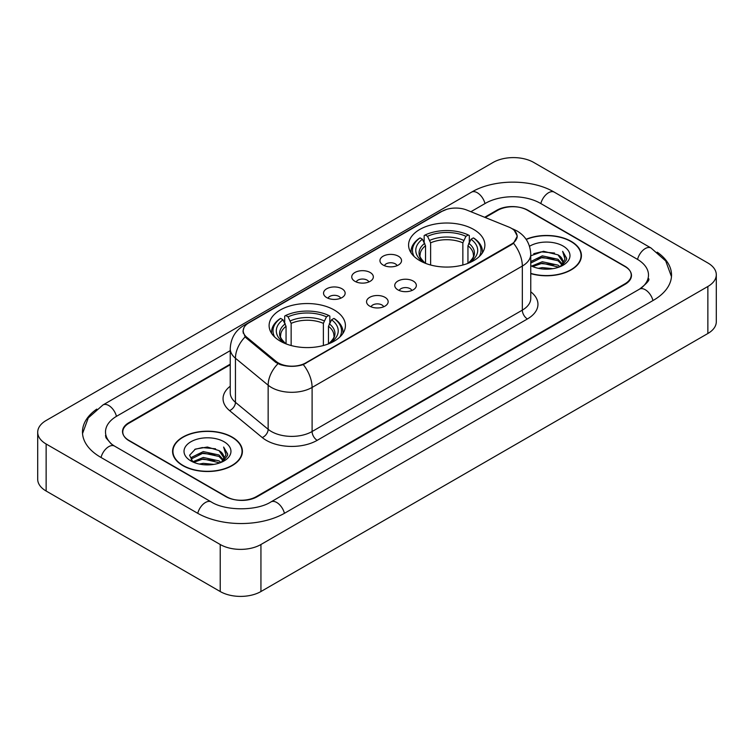 <?xml version="1.0" encoding="UTF-8"?>
<svg xmlns="http://www.w3.org/2000/svg" width="754" height="754" viewBox="0 0 754 754"><rect width="100%" height="100%" fill="white"/><g stroke="black" fill="none" stroke-linecap="round" stroke-linejoin="round"><path stroke-width="1.13" d="M334.239 309.998A38.152 22.026 0 0 0 292.665 305.219A38.152 22.026 0 0 0 269.112 325.568A38.152 22.026 0 0 0 280.281 341.147A38.152 22.026 0 0 0 321.864 345.916A38.152 22.026 0 0 0 345.417 325.568A38.152 22.026 0 0 0 334.239 309.998M473.719 229.47A38.152 22.026 0 0 0 432.136 224.692A38.152 22.026 0 0 0 408.583 245.041A38.152 22.026 0 0 0 419.761 260.62A38.152 22.026 0 0 0 461.335 265.399A38.152 22.026 0 0 0 484.888 245.041A38.152 22.026 0 0 0 473.719 229.47M383.107 265.031A10.801 6.23 180 0 1 380.968 263.269A10.801 6.23 180 0 1 384.54 255.521A10.801 6.23 180 0 1 398.376 256.209A10.801 6.23 180 0 1 400.525 263.269A10.801 6.23 180 0 1 383.107 265.031M397.066 265.672A6.475 3.742 0 0 0 395.322 263.853A6.475 3.742 0 0 0 388.941 262.91A6.475 3.742 0 0 0 384.427 265.672M354.908 281.308A10.801 6.23 180 0 1 352.768 279.546A10.801 6.23 180 0 1 356.34 271.798A10.801 6.23 180 0 1 370.176 272.496A10.801 6.23 180 0 1 372.325 279.546A10.801 6.23 180 0 1 354.908 281.308M368.866 281.958A6.475 3.742 0 0 0 367.123 280.139A6.475 3.742 0 0 0 360.742 279.187A6.475 3.742 0 0 0 356.227 281.958M326.708 297.594A10.801 6.23 180 0 1 324.569 295.832A10.801 6.23 180 0 1 328.141 288.075A10.801 6.23 180 0 1 341.977 288.773A10.801 6.23 180 0 1 344.126 295.832A10.801 6.23 180 0 1 326.708 297.594M340.667 298.235A6.475 3.742 0 0 0 338.923 296.416A6.475 3.742 0 0 0 332.542 295.464A6.475 3.742 0 0 0 328.028 298.235M397.923 289.866A10.801 6.23 180 0 1 395.775 288.103A10.801 6.23 180 0 1 399.356 280.347A10.801 6.23 180 0 1 413.192 281.044A10.801 6.23 180 0 1 415.331 288.103A10.801 6.23 180 0 1 397.923 289.866M411.873 290.507A6.475 3.742 0 0 0 410.138 288.688A6.475 3.742 0 0 0 403.758 287.736A6.475 3.742 0 0 0 399.234 290.507M369.724 306.143A10.801 6.23 180 0 1 367.575 304.38A10.801 6.23 180 0 1 371.156 296.633A10.801 6.23 180 0 1 384.992 297.33A10.801 6.23 180 0 1 387.132 304.38A10.801 6.23 180 0 1 369.724 306.143M383.673 306.793A6.475 3.742 0 0 0 381.939 304.965A6.475 3.742 0 0 0 375.558 304.022A6.475 3.742 0 0 0 371.034 306.793M508.79 227.039A19.434 11.225 180 0 1 511.382 228.292A19.434 11.225 180 0 1 517.074 236.228A19.434 11.225 180 0 1 511.382 244.164L305.738 362.891A19.434 11.225 180 0 1 276.068 361.392L246.718 337.198A19.434 11.225 180 0 1 243.212 330.761A19.434 11.225 180 0 1 248.905 322.825L441.976 211.346A19.434 11.225 180 0 1 466.877 210.093L508.79 227.039M230.243 364.748L129.104 423.135A21.593 12.469 0 0 0 122.779 431.957A21.593 12.469 0 0 0 129.104 440.77L225.823 496.613A21.593 12.469 0 0 0 256.36 496.613L624.896 283.843A21.593 12.469 0 0 0 631.221 275.022A21.593 12.469 0 0 0 624.896 266.209L528.177 210.366A21.593 12.469 0 0 0 497.64 210.366L485.246 217.52M641.315 288.019A38.869 22.441 0 0 0 648.497 275.022A38.869 22.441 0 0 0 637.111 259.15L540.401 203.316A38.869 22.441 0 0 0 485.425 203.316L470.882 211.714M230.243 350.638L116.889 416.085A38.869 22.441 0 0 0 105.503 431.957A38.869 22.441 0 0 0 112.685 444.954M220.225 544.511A28.793 16.626 0 0 0 260.941 544.511L707.865 286.482A28.793 16.626 0 0 0 716.3 274.729A28.793 16.626 0 0 0 707.865 262.976L533.775 162.468A28.793 16.626 0 0 0 493.059 162.468L46.135 420.496A28.793 16.626 0 0 0 37.7 432.249A28.793 16.626 0 0 0 46.135 444.002L220.225 544.511L220.225 591.532A28.793 16.626 0 0 0 260.941 591.532L707.865 333.504A28.793 16.626 0 0 0 716.3 321.751L716.3 274.729M37.7 432.249L37.7 479.271A28.793 16.626 0 0 0 46.135 491.024L220.225 591.532M96.785 409.102A61.913 35.74 0 0 0 82.469 431.957A61.913 35.74 0 0 0 100.602 457.226L197.312 513.069A61.913 35.74 0 0 0 284.871 513.069L653.398 300.299A61.913 35.74 0 0 0 671.531 275.022A61.913 35.74 0 0 0 657.215 252.166M530.759 273.617A34.91 20.16 0 0 0 581.419 255.625A34.91 20.16 0 0 0 571.193 241.374A34.91 20.16 0 0 0 526.085 239.272M232.185 437.103A34.91 20.16 0 0 0 194.136 432.73A34.91 20.16 0 0 0 172.581 451.354A34.91 20.16 0 0 0 182.807 465.604A34.91 20.16 0 0 0 220.856 469.978A34.91 20.16 0 0 0 242.411 451.354A34.91 20.16 0 0 0 232.185 437.103M172.939 453.163A34.91 20.16 0 0 0 172.817 453.701M514.294 230.441L517.329 236.115L513.521 243.231L511.636 244.598L303.297 364.597C295.587 366.925 287.887 366.925 280.186 364.597L275.813 362.391L246.464 338.197L245.163 336.868L242.958 331.26L243.947 327.688M230.243 364.163L128.849 422.702A21.593 12.469 0 0 0 122.525 431.514A21.593 12.469 0 0 0 128.849 440.336L226.586 496.754A21.593 12.469 0 0 0 257.123 496.754L625.151 284.277A21.593 12.469 0 0 0 631.475 275.464A21.593 12.469 0 0 0 625.151 266.643L527.414 210.225A21.593 12.469 0 0 0 496.877 210.225L484.652 217.275M242.166 453.701A34.91 20.16 0 0 0 242.053 453.163M581.183 257.981A34.91 20.16 0 0 0 581.061 257.444M530.759 273.382A34.552 19.953 0 0 0 581.061 255.625A34.552 19.953 0 0 0 570.938 241.516A34.552 19.953 0 0 0 526.217 239.48M538.318 268.33L542.296 267.613L552.87 268.669M542.974 269.027L548.158 269.14M531.702 266.077L542.296 261.732L558.017 265.144L560.005 266.709M532.71 266.586L542.296 263.203L558.808 267.17M530.759 261.572L542.296 255.86L558.017 259.272L562.22 263.957M530.759 263.042L542.296 257.331L558.017 260.743L561.843 264.645M560.09 266.68A16.277 9.397 0 0 0 562.776 261.506A16.277 9.397 0 0 0 558.017 254.861L562.767 261.855M530.759 265.672A23.468 13.553 0 0 0 563.106 265.21A23.468 13.553 0 0 0 563.106 246.04A23.468 13.553 0 0 0 529.515 246.275M558.017 254.861L543.511 251.28L530.759 255.776M561.683 265.964L566.518 259.772L566.669 258.32L562.644 251.336L565 259.15L560.345 266.567M562.644 251.336L566.669 258.603M533.747 253.683L541.287 251.845L554.558 253.052M536.424 258.65L541.287 257.727L554.067 258.792M536.424 264.531L541.287 263.598L554.067 264.663M183.062 465.463A34.552 19.953 0 0 0 220.715 469.78A34.552 19.953 0 0 0 242.053 451.354A34.552 19.953 0 0 0 231.93 437.245A34.552 19.953 0 0 0 194.268 432.919A34.552 19.953 0 0 0 172.939 451.354A34.552 19.953 0 0 0 183.062 465.463M199.31 464.049L203.278 463.342L213.863 464.398M203.957 464.747L209.141 464.869M192.685 461.806L203.278 457.461L218.999 460.873L220.988 462.438M193.693 462.315L203.278 458.932L219.791 462.89M191.375 460.6L191.78 457.244L203.278 451.58L218.999 454.992L223.203 459.676M191.28 460.176L191.78 458.715L203.278 453.05L218.999 456.462L222.826 460.374M221.082 462.4A16.277 9.397 0 0 0 223.768 457.226A16.277 9.397 0 0 0 218.999 450.59L223.759 457.584M224.089 441.769A23.468 13.553 0 0 0 190.894 441.769A23.468 13.553 0 0 0 190.894 460.939A23.468 13.553 0 0 0 224.089 460.93A23.468 13.553 0 0 0 224.089 441.769M218.999 450.59L207.407 447.028L195.39 449.092L189.593 455.246L192.883 461.957M222.666 461.693L227.51 455.501L227.661 454.049L223.627 447.056L225.983 454.879L221.337 462.296M223.627 447.056L227.661 454.332M194.73 449.412L202.27 447.574L215.54 448.781M197.416 454.379L202.27 453.456L215.06 454.511M197.416 460.251L202.27 459.327L215.06 460.392M425.529 263.353L425.529 245.776L422.447 239.254A30.952 17.87 0 0 0 422.447 261.421L421.872 261.751M424.163 242.204L424.163 235.54L425.19 234.956A34.269 19.783 0 0 1 468.291 234.956L465.934 236.313A30.952 17.87 0 0 0 427.546 236.313L430.619 242.835L430.619 265.012M462.852 265.012L462.852 242.835L465.934 236.313M414.21 256.558A34.269 19.783 0 0 1 420.091 237.896L419.073 238.481A35.702 20.612 0 0 0 411.034 251.506A35.702 20.612 0 0 0 411.118 252.939M468.291 234.956L469.308 235.54L469.308 242.204M420.091 237.896L422.447 239.254M427.546 236.313L425.19 234.956M422.447 261.421L425.275 263.259M482.353 252.939A35.702 20.612 0 0 0 482.437 251.506A35.702 20.612 0 0 0 474.398 238.481L473.38 237.896A34.269 19.783 0 0 1 479.261 256.558M471.599 261.751L471.024 261.421A30.952 17.87 0 0 0 471.024 239.254L473.38 237.896M468.196 263.259L471.024 261.421M471.024 239.254L467.942 245.776L467.942 263.353M286.058 343.881L286.058 326.303L282.976 319.781A30.952 17.87 0 0 0 282.976 341.939L282.401 342.278M284.692 322.721L284.692 316.067L285.709 315.474A34.269 19.783 0 0 1 328.81 315.474L326.454 316.84A30.952 17.87 0 0 0 288.066 316.84L291.148 323.362L291.148 345.539M323.381 345.539L323.381 323.362L326.454 316.84M274.739 337.085A34.269 19.783 0 0 1 280.62 318.414L279.602 318.999A35.702 20.612 0 0 0 271.563 332.033A35.702 20.612 0 0 0 271.647 333.466M328.81 315.474L329.837 316.067L329.837 322.721M280.62 318.414L282.976 319.781M288.066 316.84L285.709 315.474M282.976 341.939L285.804 343.786M342.882 333.466A35.702 20.612 0 0 0 342.966 332.033A35.702 20.612 0 0 0 334.927 318.999L333.909 318.414A34.269 19.783 0 0 1 339.79 337.085M332.128 342.278L331.553 341.939A30.952 17.87 0 0 0 331.553 319.781L333.909 318.414M328.725 343.786L331.553 341.939M331.553 319.781L328.471 326.303L328.471 343.881M246.718 337.198L246.718 338.405M276.068 361.392L276.068 362.599M305.738 362.891L305.738 363.466M511.382 244.164L511.382 244.739M284.437 513.314A11.517 6.654 -120 0 0 270.959 501.919C256.803 511.071 225.38 511.071 211.214 501.919L114.504 446.076L111.102 443.823L105.984 437.772L105.503 435.482M197.746 513.314A11.517 6.654 -60 0 1 205.456 502.484A11.517 6.654 -60 0 1 211.214 501.919M101.036 457.48A11.517 6.654 -60 0 1 108.746 446.651A11.517 6.654 -60 0 1 114.504 446.076M82.535 433.578L88.265 417.914L102.987 404.936A11.517 6.654 60 0 1 116.455 416.34M102.987 404.936L471.523 192.166A11.517 6.654 60 0 1 484.992 203.561M471.523 192.166C493.983 178.802 531.834 178.802 554.303 192.166A11.517 6.654 120 0 0 548.544 192.732A11.517 6.654 120 0 0 540.835 203.561M671.465 276.643L665.735 260.978L651.013 248A11.517 6.654 120 0 0 645.254 248.575A11.517 6.654 120 0 0 637.545 259.404M652.964 300.544A11.517 6.654 -120 0 0 639.496 289.15L270.959 501.919M260.941 591.532L260.941 544.511M46.135 491.024L46.135 444.002M707.865 333.504L707.865 286.482M530.759 291.798A35.994 20.782 180 0 1 527.414 318.961L317.189 440.336A7.201 4.156 60 0 1 312.099 431.514L522.324 310.139A28.793 16.626 0 0 0 530.759 298.386L530.759 254.305A28.793 16.626 180 0 1 522.324 266.058A25.193 14.543 -120 0 0 513.521 243.231M317.189 440.336A35.994 20.782 180 0 1 266.285 440.336A35.994 20.782 180 0 1 262.251 437.556L229.555 410.591A35.994 20.782 180 0 1 230.243 386.208M271.374 431.514A28.793 16.626 0 0 0 312.099 431.514L312.099 387.433A28.793 16.626 180 0 1 271.374 387.433A28.793 16.626 180 0 1 268.151 385.209L235.446 358.244A28.793 16.626 180 0 1 230.243 348.716L230.243 392.796A28.793 16.626 0 0 0 235.446 402.334L268.151 429.299A28.793 16.626 0 0 0 271.374 431.514M530.759 254.305C530.269 243.947 525.726 236.181 517.112 231.016L513.474 229.244A25.193 11.8 112 0 0 512.4 228.933M303.297 364.597A25.193 14.543 60 0 1 312.099 387.433L522.324 266.058L522.324 310.139A7.201 4.156 60 0 0 527.414 318.961M246.605 324.418A25.193 14.543 -120 0 0 243.891 325.426C235.276 330.591 230.724 338.358 230.243 348.716M243.891 325.426L440.119 212.128A25.193 14.543 60 0 1 442.023 211.327M245.163 336.868A25.193 16.852 129.5 0 0 235.446 358.244L235.446 402.334A7.201 4.816 -50.5 0 1 229.555 410.591M277.962 363.73A25.193 16.852 129.5 0 0 268.151 385.209L268.151 429.299A7.201 4.816 -50.5 0 1 262.251 437.556M425.529 245.776A26.635 15.382 0 0 0 420.101 255.078C419.375 256.435 420.977 259.018 424.907 262.826M462.852 242.835A26.635 15.382 0 0 0 430.619 242.835M424.775 243.259A27.691 15.985 0 0 0 424.775 262.741M463.606 240.328A27.691 15.985 0 0 0 429.865 240.328M468.696 262.741A27.691 15.985 0 0 0 468.696 243.259M468.564 262.826C472.494 259.027 474.096 256.445 473.371 255.078A26.635 15.382 0 0 0 467.942 245.776M286.058 326.303A26.635 15.382 0 0 0 280.629 335.605C279.904 336.963 281.506 339.545 285.436 343.353M323.381 323.362A26.635 15.382 0 0 0 291.148 323.362M285.304 323.786A27.691 15.985 0 0 0 285.304 343.268M324.135 320.846A27.691 15.985 0 0 0 290.394 320.846M329.225 343.268A27.691 15.985 0 0 0 329.225 323.786M329.093 343.353C333.023 339.554 334.625 336.972 333.899 335.605A26.635 15.382 0 0 0 328.471 326.303M243.212 330.761L243.212 333.145M517.074 236.228L517.074 237.944M648.497 278.546C650.099 279.715 647.102 283.25 639.496 289.15M554.303 192.166L651.013 248M440.119 212.128L446.698 209.348M513.474 229.244L511.909 228.613M581.061 258.509L581.061 255.625M242.053 454.238L242.053 451.354M191.224 460.421L191.224 459.44M172.939 454.238L172.939 451.354M411.034 252.807L411.034 251.506M482.437 252.807L482.437 251.506M271.563 333.334L271.563 332.033M342.966 333.334L342.966 332.033"/></g></svg>
